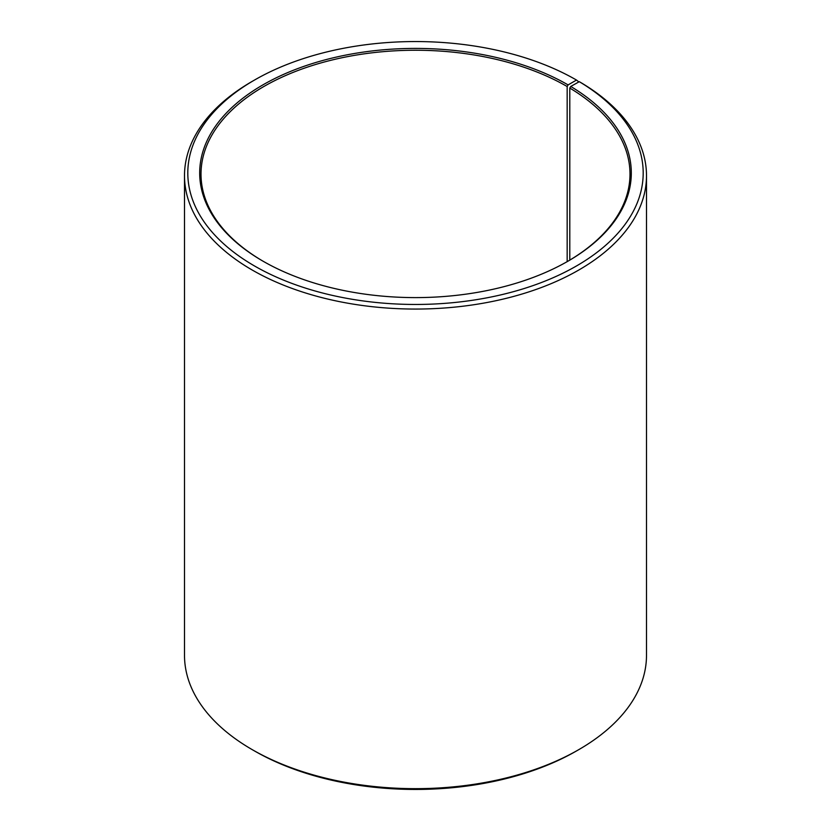 <?xml version="1.0" encoding="UTF-8"?>
<svg xmlns="http://www.w3.org/2000/svg" width="831" height="831" viewBox="0 0 831 831"><rect width="100%" height="100%" fill="white"/><g stroke="black" fill="none" stroke-linecap="round" stroke-linejoin="round"><path stroke-width="1.25" d="M579.29 81.687A227.694 131.454 180 0 1 574.616 267.031A227.694 131.454 180 0 1 253.569 265.421A227.694 131.454 180 0 1 254.494 80.056L252.157 81.396A230.997 133.365 180 0 0 184.503 175.705A230.997 133.365 180 0 0 415.5 309.059A230.997 133.365 180 0 0 646.497 175.705A230.997 133.365 180 0 0 581.658 83.058L579.29 81.687L570.741 86.455L569.796 88.065L569.796 260.113M569.796 88.065A214.491 123.84 180 0 1 629.991 174.084A214.491 123.84 180 0 1 567.635 261.381M263.365 261.381A214.491 123.84 180 0 1 201.009 174.084A214.491 123.84 180 0 1 333.418 59.676A214.491 123.84 180 0 1 567.168 86.517L567.168 261.651M646.497 175.705L646.497 655.295A230.997 133.365 180 0 1 578.843 749.604L576.506 750.944A227.694 131.454 180 0 1 254.494 750.944L252.157 749.604A230.997 133.365 180 0 1 184.503 655.295L184.503 175.705M578.843 749.604A230.997 133.365 180 0 1 252.157 749.604M578.833 81.937L576.506 80.056L568.103 84.907L567.168 86.517M254.494 80.056A227.694 131.454 180 0 1 576.506 80.056M570.741 86.455A215.811 124.598 180 0 1 568.103 261.111A215.811 124.598 180 0 1 262.897 261.111A215.811 124.598 180 0 1 262.897 84.897A215.811 124.598 180 0 1 568.103 84.907"/></g></svg>
